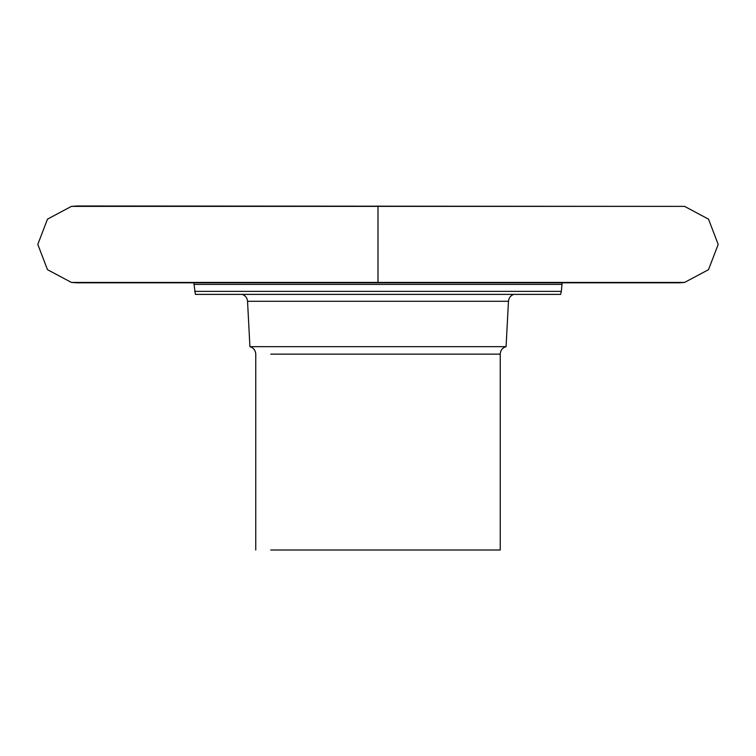 <?xml version="1.0" encoding="UTF-8"?>
<svg xmlns="http://www.w3.org/2000/svg" width="756" height="756" viewBox="0 0 756 756"><rect width="100%" height="100%" fill="white"/><g stroke="black" fill="none" stroke-linecap="round" stroke-linejoin="round"><path stroke-width="1.13" d="M485.276 550.009L270.724 550.009L500.245 550.009L500.245 354.129L270.724 354.129M500.245 354.129C500.481 350.302 502.428 347.817 506.085 346.664L249.915 346.664C253.572 347.817 255.519 350.302 255.755 354.129L255.755 550.009M194.642 291.372L561.358 291.372L560.593 294.386L195.407 294.386L194.027 284.398L561.973 284.398L562.218 282.829M684.567 206.379L708.504 219.136L718.2 244.405L708.504 269.684L684.567 282.432L678.935 282.829L77.065 282.829L71.433 282.432L47.496 269.684L37.8 244.405L47.496 219.136L71.433 206.379L77.065 205.991L684.567 206.379L71.433 206.379M378 282.829L378 205.991M249.915 346.664L247.543 301.285L508.457 301.285L506.085 346.664M684.567 282.432L71.433 282.432M242.26 294.386C245.445 295.596 247.203 297.902 247.543 301.285M513.74 294.386C510.555 295.596 508.797 297.902 508.457 301.285M561.358 291.372L561.973 284.398M194.027 284.398L193.782 282.829"/></g></svg>
